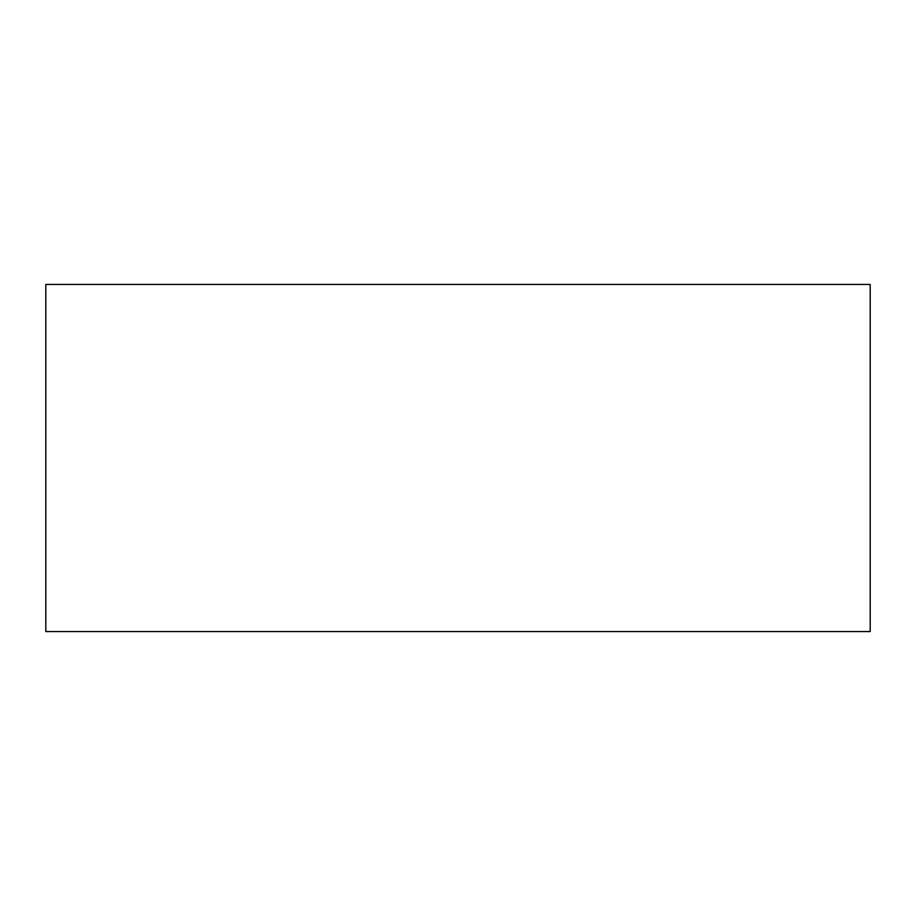 <?xml version="1.0" encoding="UTF-8"?>
<svg xmlns="http://www.w3.org/2000/svg" width="916" height="916" viewBox="0 0 916 916"><rect width="100%" height="100%" fill="white"/><g stroke="black" fill="none" stroke-linecap="round" stroke-linejoin="round"><path stroke-width="1.37" d="M45.8 284.441L45.8 631.559L870.2 631.559L870.2 284.441L45.8 284.441"/></g></svg>
